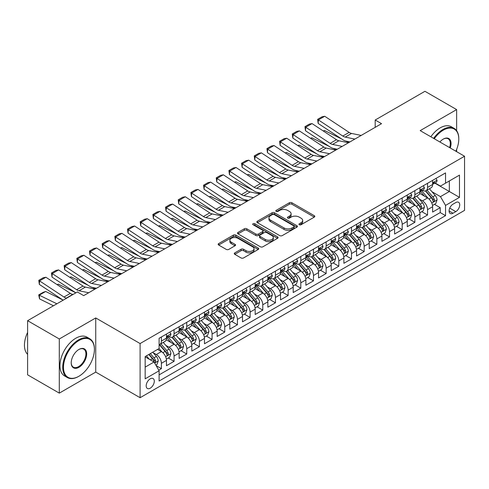 <?xml version="1.0" encoding="UTF-8"?>
<svg xmlns="http://www.w3.org/2000/svg" width="489" height="489" viewBox="0 0 489 489"><rect width="100%" height="100%" fill="white"/><g stroke="black" fill="none" stroke-linecap="round" stroke-linejoin="round"><path stroke-width="0.73" d="M299.317 224.744A1.229 0.709 0 0 0 301.059 224.744L314.28 217.116A1.76 1.015 0 0 0 314.794 216.395A1.76 1.015 0 0 0 314.28 215.68L291.884 202.752A1.76 1.015 0 0 0 289.396 202.752L276.181 210.38A1.229 0.709 0 0 0 275.82 210.881A1.229 0.709 0 0 0 276.181 211.389A1.229 0.709 0 0 0 277.923 211.389L279.635 210.398A5.63 3.252 0 0 1 287.593 210.398L289.457 211.474A5.63 3.252 0 0 1 291.108 213.772A5.63 3.252 0 0 1 289.457 216.071L287.746 217.061A1.229 0.709 0 0 0 287.385 217.562A1.229 0.709 0 0 0 287.746 218.07A1.229 0.709 0 0 0 289.488 218.07L291.199 217.079A5.63 3.252 0 0 1 299.164 217.079L301.028 218.155A5.63 3.252 0 0 1 302.679 220.453A5.63 3.252 0 0 1 301.028 222.752L299.317 223.742A1.229 0.709 0 0 0 298.956 224.243A1.229 0.709 0 0 0 299.317 224.744L299.317 223.742M150.239 388.193A5.734 3.313 120 0 0 153.986 383.138A5.734 3.313 120 0 0 153.106 378.541A5.734 3.313 120 0 0 150.239 378.828A5.734 3.313 120 0 0 146.492 383.877A5.734 3.313 120 0 0 147.372 388.474A5.734 3.313 120 0 0 150.239 388.193M234.787 252.88A1.76 1.015 0 0 0 234.268 253.602A1.76 1.015 0 0 0 234.787 254.317L241.065 257.947A1.76 1.015 0 0 0 243.553 257.947L258.235 249.469A1.76 1.015 0 0 0 258.748 248.754A1.76 1.015 0 0 0 258.235 248.033L235.845 235.105A1.76 1.015 0 0 0 233.357 235.105L218.675 243.583A1.76 1.015 0 0 0 218.161 244.298A1.76 1.015 0 0 0 218.675 245.02L226.26 249.402A1.76 1.015 0 0 0 228.748 249.402L235.032 245.771A1.76 1.015 0 0 0 235.551 245.056A1.76 1.015 0 0 0 235.032 244.335L231.273 242.165A4.707 2.72 0 0 1 229.891 240.24A4.707 2.72 0 0 1 232.795 237.733A4.707 2.72 0 0 1 237.923 238.32L252.666 246.829A4.707 2.72 0 0 1 254.048 248.754A4.707 2.72 0 0 1 251.138 251.26A4.707 2.72 0 0 1 246.01 250.674L243.553 249.256A1.76 1.015 0 0 0 241.065 249.256L234.787 252.88L234.787 254.317M95.74 317.948L59.303 338.981L27.616 320.692L27.616 374.837L59.303 393.132L95.74 372.092L140.098 397.704L140.098 343.553L95.74 317.948L95.74 372.092M456.628 130.673L456.628 109.591L420.192 130.624L464.55 156.235L140.098 343.553M456.628 109.591L424.947 91.296L375.197 120.019L375.197 127.336M27.616 320.692L77.366 291.97L83.698 295.631L381.536 123.674L375.197 120.019M279.757 235.612A1.76 1.015 0 0 0 282.245 235.612L296.921 227.134A1.76 1.015 0 0 0 297.44 226.413A1.76 1.015 0 0 0 296.921 225.698L274.531 212.77A1.76 1.015 0 0 0 272.043 212.77L257.361 221.242A1.76 1.015 0 0 0 256.847 221.963A1.76 1.015 0 0 0 257.361 222.678L279.757 235.612M253.565 225.013A1.229 0.709 0 0 1 254.812 225.184L254.812 223.724L277.581 236.865A1.76 1.015 0 0 1 278.094 237.587A1.76 1.015 0 0 1 277.581 238.302L262.899 246.78A1.76 1.015 0 0 1 260.411 246.78L238.021 233.852L238.021 232.416A1.76 1.015 0 0 0 237.501 233.131A1.76 1.015 0 0 0 238.021 233.852M238.021 232.416L244.304 228.785A1.76 1.015 0 0 1 246.792 228.785L255.869 234.029A1.76 1.015 0 0 0 258.357 234.029L262.526 231.621A1.76 1.015 0 0 0 263.039 230.906A1.76 1.015 0 0 0 262.526 230.185L253.07 224.726A1.229 0.709 0 0 1 252.709 224.225A1.229 0.709 0 0 1 253.473 223.571A1.229 0.709 0 0 1 254.812 223.724M158.76 370.173L161.388 368.657L156.132 365.619M153.136 352.697L156.321 354.531A7.17 4.138 60 0 1 161.388 363.315L166.462 360.387L166.462 365.729L174.066 361.34L168.295 358.009M165.814 345.381L168.998 347.214A7.17 4.138 60 0 1 174.066 355.998L179.133 353.07L179.133 358.413L186.737 354.018L180.973 350.692M178.485 338.058L181.67 339.898A7.17 4.138 60 0 1 186.737 348.681L191.81 345.754L191.81 351.096L199.414 346.701L193.644 343.376M191.162 330.741L194.341 332.581A7.17 4.138 60 0 1 199.414 341.359L204.481 338.437L204.481 343.779L212.085 339.384L206.321 336.059M203.834 323.425L207.018 325.264A7.17 4.138 60 0 1 212.085 334.042L217.159 331.12L217.159 336.456L224.763 332.068L218.993 328.736M216.511 316.108L219.689 317.948A7.17 4.138 60 0 1 224.763 326.725L229.83 323.797L229.83 329.14L237.434 324.751L231.67 321.42M229.182 308.791L232.367 310.631A7.17 4.138 60 0 1 237.434 319.409L242.501 316.481L242.501 321.823L250.105 317.434L244.341 314.103M241.859 301.475L245.038 303.314A7.17 4.138 60 0 1 250.105 312.092L255.179 309.164L255.179 314.506L262.782 310.118L257.018 306.786M254.531 294.158L257.715 295.998A7.17 4.138 60 0 1 262.782 304.775L267.85 301.847L267.85 307.19L275.454 302.801L269.69 299.47M267.202 286.841L270.386 288.675A7.17 4.138 60 0 1 275.454 297.459L280.527 294.531L280.527 299.873L288.131 295.484L282.361 292.153M279.879 279.525L283.058 281.358A7.17 4.138 60 0 1 288.131 290.142L293.198 287.214L293.198 292.556L300.802 288.168L295.038 284.836M292.55 272.208L295.735 274.042A7.17 4.138 60 0 1 300.802 282.825L305.876 279.897L305.876 285.24L313.48 280.851L307.709 277.52M305.228 264.891L308.406 266.725A7.17 4.138 60 0 1 313.48 275.509L318.547 272.581L318.547 277.923L326.151 273.528L320.387 270.203M317.899 257.575L321.084 259.408A7.17 4.138 60 0 1 326.151 268.192L331.218 265.264L331.218 270.606L338.828 266.212L333.058 262.886M330.576 250.252L333.755 252.092A7.17 4.138 60 0 1 338.828 260.875L343.895 257.947L343.895 263.29L351.499 258.895L345.735 255.57M343.247 242.935L346.432 244.775A7.17 4.138 60 0 1 351.499 253.553L356.567 250.631L356.567 255.967L364.171 251.578L358.406 248.253M355.919 235.619L359.103 237.458A7.17 4.138 60 0 1 364.171 246.236L369.244 243.308L369.244 248.65L376.848 244.262L371.078 240.93M368.596 228.302L371.774 230.142A7.17 4.138 60 0 1 376.848 238.919L381.915 235.991L381.915 241.334L389.519 236.945L383.755 233.614M381.267 220.985L384.452 222.825A7.17 4.138 60 0 1 389.519 231.603L394.592 228.675L394.592 234.017L402.196 229.628L396.426 226.297M393.945 213.669L397.123 215.508A7.17 4.138 60 0 1 402.196 224.286L407.264 221.358L407.264 226.7L414.868 222.312L409.104 218.98M406.616 206.352L409.8 208.186A7.17 4.138 60 0 1 414.868 216.969L419.941 214.041L419.941 219.384L427.545 214.995L427.545 209.653A7.17 4.138 -120 0 0 422.472 200.869L419.293 199.035M421.775 211.664L427.545 214.995M166.462 360.387A7.17 4.138 -120 0 0 161.388 351.603L157.586 349.409M179.133 353.07A7.17 4.138 -120 0 0 174.066 344.287L166.229 339.763M191.81 345.754A7.17 4.138 -120 0 0 186.737 336.97L178.901 332.447M204.481 338.437A7.17 4.138 -120 0 0 199.414 329.653L191.572 325.13M217.159 331.12A7.17 4.138 -120 0 0 212.085 322.337L204.249 317.813M229.83 323.797A7.17 4.138 -120 0 0 224.763 315.02L216.92 310.497M242.501 316.481A7.17 4.138 -120 0 0 237.434 307.703L229.598 303.18M255.179 309.164A7.17 4.138 -120 0 0 250.105 300.387L242.269 295.857M267.85 301.847A7.17 4.138 -120 0 0 262.782 293.07L254.946 288.541M280.527 294.531A7.17 4.138 -120 0 0 275.454 285.753L267.617 281.224M293.198 287.214A7.17 4.138 -120 0 0 288.131 278.43L280.295 273.907M305.876 279.897A7.17 4.138 -120 0 0 300.802 271.114L292.966 266.591M318.547 272.581A7.17 4.138 -120 0 0 313.48 263.797L305.637 259.274M331.218 265.264A7.17 4.138 -120 0 0 326.151 256.481L318.315 251.957M343.895 257.947A7.17 4.138 -120 0 0 338.828 249.164L330.986 244.641M356.567 250.631A7.17 4.138 -120 0 0 351.499 241.847L343.663 237.324M369.244 243.308A7.17 4.138 -120 0 0 364.171 234.531L356.334 230.007M381.915 235.991A7.17 4.138 -120 0 0 376.848 227.214L369.012 222.691M394.592 228.675A7.17 4.138 -120 0 0 389.519 219.897L381.683 215.368M407.264 221.358A7.17 4.138 -120 0 0 402.196 212.581L394.354 208.051M419.941 214.041A7.17 4.138 -120 0 0 414.868 205.264L407.031 200.734M455.803 202.556L453.016 204.164A5.556 3.209 120 0 0 449.385 209.06A5.556 3.209 120 0 0 450.241 213.516A5.556 3.209 120 0 0 453.016 213.241L455.803 211.627A5.556 3.209 120 0 0 459.434 206.731A5.556 3.209 120 0 0 458.584 202.281A5.556 3.209 120 0 0 455.803 202.556M140.098 397.704L464.55 210.386L464.55 156.235M145.166 367.117L154.041 361.994L159.108 370.778L159.108 381.023L445.54 215.655L445.54 205.411L440.467 196.627L431.964 191.719M159.108 370.778L145.166 378.828L145.166 356.579L159.108 348.535L159.108 338.29L445.54 172.917L445.54 183.161L459.483 175.117L459.483 197.36L445.54 205.411M168.931 336.64L168.998 336.676A7.17 4.138 60 0 0 172.58 337.031L177.648 334.109A7.17 4.138 -120 0 0 179.133 330.827L179.133 326.725M181.602 329.323L181.67 329.36A7.17 4.138 60 0 0 185.252 329.714L190.325 326.786A7.17 4.138 -120 0 0 191.81 323.51L191.81 319.409M194.28 322.006L194.341 322.043A7.17 4.138 60 0 0 197.929 322.398L202.996 319.47A7.17 4.138 -120 0 0 204.481 316.187L204.481 312.092M206.951 314.69L207.018 314.727A7.17 4.138 60 0 0 210.6 315.081L215.673 312.153A7.17 4.138 -120 0 0 217.159 308.871L217.159 304.775M219.622 307.373L219.689 307.41A7.17 4.138 60 0 0 223.277 307.764L228.345 304.836A7.17 4.138 -120 0 0 229.83 301.554L229.83 297.459M232.299 300.057L232.367 300.093A7.17 4.138 60 0 0 235.949 300.448L241.022 297.52A7.17 4.138 -120 0 0 242.501 294.237L242.501 290.142M244.971 292.734L245.038 292.777A7.17 4.138 60 0 0 248.626 293.131L253.693 290.203A7.17 4.138 -120 0 0 255.179 286.921L255.179 282.825M257.648 285.417L257.715 285.46A7.17 4.138 60 0 0 261.297 285.814L266.364 282.887A7.17 4.138 -120 0 0 267.85 279.604L267.85 275.509M270.319 278.1L270.386 278.143A7.17 4.138 60 0 0 273.968 278.498L279.042 275.57A7.17 4.138 -120 0 0 280.527 272.287L280.527 268.192M282.997 270.784L283.058 270.827A7.17 4.138 60 0 0 286.646 271.181L291.713 268.253A7.17 4.138 -120 0 0 293.198 264.971L293.198 260.869M295.668 263.467L295.735 263.504A7.17 4.138 60 0 0 299.317 263.864L304.39 260.937A7.17 4.138 -120 0 0 305.876 257.654L305.876 253.553M308.339 256.15L308.406 256.187A7.17 4.138 60 0 0 311.994 256.542L317.061 253.62A7.17 4.138 -120 0 0 318.547 250.337L318.547 246.236M321.016 248.834L321.084 248.87A7.17 4.138 60 0 0 324.665 249.225L329.739 246.303A7.17 4.138 -120 0 0 331.218 243.021L331.218 238.919M333.687 241.517L333.755 241.554A7.17 4.138 60 0 0 337.343 241.908L342.41 238.98A7.17 4.138 -120 0 0 343.895 235.698L343.895 231.603M346.365 234.2L346.432 234.237A7.17 4.138 60 0 0 350.014 234.592L355.081 231.664A7.17 4.138 -120 0 0 356.567 228.381L356.567 224.286M359.036 226.884L359.103 226.92A7.17 4.138 60 0 0 362.685 227.275L367.759 224.347A7.17 4.138 -120 0 0 369.244 221.065L369.244 216.969M371.713 219.567L371.774 219.604A7.17 4.138 60 0 0 375.363 219.958L380.43 217.03A7.17 4.138 -120 0 0 381.915 213.748L381.915 209.653M384.385 212.25L384.452 212.287A7.17 4.138 60 0 0 388.034 212.642L393.107 209.714A7.17 4.138 -120 0 0 394.592 206.431L394.592 202.336M397.056 204.928L397.123 204.97A7.17 4.138 60 0 0 400.711 205.325L405.778 202.397A7.17 4.138 -120 0 0 407.264 199.115L407.264 195.019M409.733 197.611L409.8 197.654A7.17 4.138 60 0 0 413.382 198.008L418.456 195.08A7.17 4.138 -120 0 0 419.941 191.798L419.941 187.703M159.108 374.874L440.216 212.581L440.216 207.678L432.612 212.067L432.612 206.725A7.17 4.138 -120 0 0 427.545 197.947L419.703 193.418M422.404 190.294L422.472 190.337A7.17 4.138 -120 0 0 426.06 190.692A7.17 4.138 -120 0 0 427.545 187.409L427.545 183.308M426.06 190.692L431.127 187.764A7.17 4.138 -120 0 0 432.612 184.481L432.612 180.38M161.388 336.97L161.388 341.071A7.17 4.138 60 0 1 159.909 344.348A7.17 4.138 60 0 1 159.108 344.641M159.909 344.348L164.976 341.426A7.17 4.138 -120 0 0 166.462 338.144L166.462 334.042M174.066 329.653L174.066 333.749A7.17 4.138 60 0 1 172.58 337.031M186.737 322.337L186.737 326.432A7.17 4.138 60 0 1 185.252 329.714M199.414 315.02L199.414 319.115A7.17 4.138 60 0 1 197.929 322.398M212.085 307.703L212.085 311.799A7.17 4.138 60 0 1 210.6 315.081M224.763 300.387L224.763 304.482A7.17 4.138 60 0 1 223.277 307.764M237.434 293.07L237.434 297.165A7.17 4.138 60 0 1 235.949 300.448M250.105 285.753L250.105 289.849A7.17 4.138 60 0 1 248.626 293.131M262.782 278.43L262.782 282.532A7.17 4.138 60 0 1 261.297 285.814M275.454 271.114L275.454 275.215A7.17 4.138 60 0 1 273.968 278.498M288.131 263.797L288.131 267.899A7.17 4.138 60 0 1 286.646 271.181M300.802 256.481L300.802 260.582A7.17 4.138 60 0 1 299.317 263.864M313.48 249.164L313.48 253.259A7.17 4.138 60 0 1 311.994 256.542M326.151 241.847L326.151 245.943A7.17 4.138 60 0 1 324.665 249.225M338.828 234.531L338.828 238.626A7.17 4.138 60 0 1 337.343 241.908M351.499 227.214L351.499 231.309A7.17 4.138 60 0 1 350.014 234.592M364.171 219.897L364.171 223.993A7.17 4.138 60 0 1 362.685 227.275M376.848 212.581L376.848 216.676A7.17 4.138 60 0 1 375.363 219.958M389.519 205.264L389.519 209.359A7.17 4.138 60 0 1 388.034 212.642M402.196 197.941L402.196 202.043A7.17 4.138 60 0 1 400.711 205.325M414.868 190.624L414.868 194.726A7.17 4.138 60 0 1 413.382 198.008M414.868 216.969L414.868 222.312M402.196 224.286L402.196 229.628M389.519 231.603L389.519 236.945M376.848 238.919L376.848 244.262M364.171 246.236L364.171 251.578M351.499 253.553L351.499 258.895M338.828 260.875L338.828 266.212M326.151 268.192L326.151 273.528M313.48 275.509L313.48 280.851M300.802 282.825L300.802 288.168M288.131 290.142L288.131 295.484M275.454 297.459L275.454 302.801M262.782 304.775L262.782 310.118M250.105 312.092L250.105 317.434M237.434 319.409L237.434 324.751M224.763 326.725L224.763 332.068M212.085 334.042L212.085 339.384M199.414 341.359L199.414 346.701M186.737 348.681L186.737 354.018M174.066 355.998L174.066 361.34M161.388 363.315L161.388 368.657M154.041 361.994L145.166 356.872M440.467 196.627L449.342 191.505L449.342 180.967L459.483 175.117M434.825 183.124L459.483 197.36M435.082 182.978L440.467 186.089L445.54 183.161M456.628 151.663L456.628 149.414M59.303 338.981L59.303 393.132M434.452 204.347L440.216 207.678M440.216 212.581L445.54 215.655M299.812 224.922L301.028 224.219A5.63 3.252 0 0 0 302.679 221.92L302.679 220.453M291.108 213.772L291.108 215.239A5.63 3.252 0 0 1 289.457 217.538L288.241 218.241M314.256 217.128L291.884 204.213A1.76 1.015 0 0 0 289.396 204.213L276.67 211.56M296.921 225.698L296.921 227.134L274.531 214.231A1.76 1.015 0 0 0 272.043 214.231L257.385 222.697M293.816 226.92A1.229 0.709 0 0 0 294.176 226.413A1.229 0.709 0 0 0 293.816 225.912L274.158 214.567A1.229 0.709 0 0 0 272.416 214.567L270.613 215.606A5.63 3.252 0 0 0 268.962 217.905A5.63 3.252 0 0 0 270.613 220.203L284.048 227.96A5.63 3.252 0 0 0 292.012 227.96L293.816 226.92L293.816 228.381A1.229 0.709 0 0 0 294.176 227.88L294.176 226.413M268.962 217.905L268.962 219.365A5.63 3.252 0 0 0 270.613 221.67L270.613 220.203M293.816 228.381L292.012 229.427A5.63 3.252 0 0 1 284.048 229.427L270.613 221.67M238.045 233.864L244.304 230.252L244.304 228.785M263.039 230.906L263.039 232.367A1.76 1.015 0 0 1 262.526 233.088L258.357 235.49A1.76 1.015 0 0 1 255.869 235.49L246.792 230.252A1.76 1.015 0 0 0 244.304 230.252M254.812 225.184L277.556 238.314M265.295 239.469A4.707 2.72 0 0 0 270.423 240.056A4.707 2.72 0 0 0 273.327 237.55A4.707 2.72 0 0 0 271.951 235.625L266.756 232.63A1.76 1.015 0 0 0 264.268 232.63L260.099 235.038A1.76 1.015 0 0 0 259.586 235.753A1.76 1.015 0 0 0 260.099 236.474L265.295 239.469L265.295 240.93A4.707 2.72 0 0 0 270.423 241.523A4.707 2.72 0 0 0 273.327 239.011L273.327 237.55M259.586 235.753L259.586 237.214A1.76 1.015 0 0 0 260.099 237.935L260.099 236.474M265.295 240.93L260.099 237.935M254.048 248.754L254.048 250.215A4.707 2.72 0 0 1 251.138 252.727A4.707 2.72 0 0 1 246.01 252.141L243.553 250.716A1.76 1.015 0 0 0 241.065 250.716L234.806 254.335M229.891 240.24L229.891 241.707A4.707 2.72 0 0 0 231.273 243.626L231.273 242.165M235.007 245.784L231.273 243.626M258.235 248.033L258.235 249.469L235.845 236.572A1.76 1.015 0 0 0 233.357 236.572L218.699 245.032M432.508 205.472L435.778 203.577L437.05 199.922A4.749 2.745 -120 0 0 435.198 195.459L429.409 188.754M323.205 130.942L324.5 130.496L341.707 138.992M345.98 141.101L348.871 142.531M428.248 198.406L421.628 190.747M424.483 196.175L420.638 191.731A11.381 6.571 -120 0 0 420.289 191.333M425.412 190.948L431.267 197.727A4.749 2.745 60 0 1 432.961 201.003L433.309 201.566L433.951 201.474L434.483 200.123A4.749 2.745 -120 0 0 432.789 196.853L427.001 190.148M425.754 190.838L432.05 198.124A2.421 1.4 60 0 1 432.661 199.072L434.483 200.123M324.5 130.496L323.449 131.107M354.849 139.084L345.203 137.103A8.961 5.171 60 0 1 342.801 136.052L318.394 119.915L318.162 123.436L342.575 139.567A13.441 7.763 -120 0 0 346.175 141.144L349.935 141.92M435.968 178.442L437.05 180.307A4.749 2.745 60 0 1 436.066 182.409L433.657 183.803A4.749 2.745 -120 0 0 434.483 182.709L434.385 182.287M361.188 135.422L351.542 133.442A8.961 5.171 60 0 1 349.14 132.391L324.727 116.26L318.394 119.915L317.63 119.34L322.068 116.779L324.727 116.26M432.771 184.023L432.789 184.023A4.749 2.745 -120 0 0 433.657 183.803M433.871 182.354L434.483 182.709C434.183 181.994 433.676 182.287 432.961 183.583A4.749 2.745 60 0 1 432.612 184.261M318.162 123.436L317.63 119.34M455.858 151.217A21.864 12.622 120 0 0 458.786 139.078A21.864 12.622 120 0 0 443.321 130.147A21.864 12.622 120 0 0 434.269 138.754M433.621 138.375A22.402 12.934 -60 0 1 442.942 129.493A22.402 12.934 -60 0 1 454.14 128.381A22.402 12.934 -60 0 1 458.786 138.638A22.402 12.934 -60 0 1 458.78 138.858M439.88 141.993A10.935 6.314 -60 0 1 443.321 139.078L443.321 139.078A10.935 6.314 -60 0 1 450.247 147.978M430.827 136.767A22.402 12.934 -60 0 1 440.155 127.88A22.402 12.934 -60 0 1 451.353 126.773L454.14 128.381M449.58 147.592A10.397 6.002 120 0 0 448.138 138.784A10.397 6.002 120 0 0 443.126 139.194M78.57 376.444L78.949 376.23A21.864 12.622 120 0 0 94.408 349.446A21.864 12.622 120 0 0 78.949 340.521A21.864 12.622 120 0 0 63.484 367.3A21.864 12.622 120 0 0 78.949 376.23L78.57 376.451A22.402 12.934 -60 0 1 78.57 376.451A22.402 12.934 -60 0 1 67.366 377.557A22.402 12.934 -60 0 1 63.931 359.604A22.402 12.934 -60 0 1 78.57 339.861A22.402 12.934 -60 0 1 89.768 338.749A22.402 12.934 -60 0 1 94.408 349.005A22.402 12.934 -60 0 1 94.408 349.232M78.949 367.3A10.935 6.314 -60 0 1 71.217 362.838A10.935 6.314 -60 0 1 78.949 349.446L78.949 349.446A10.935 6.314 -60 0 1 86.681 353.908A10.935 6.314 -60 0 1 78.949 367.3M71.217 362.612A10.397 6.002 120 0 0 73.368 367.16A10.397 6.002 120 0 0 78.57 366.64A10.397 6.002 120 0 0 85.361 357.483A10.397 6.002 120 0 0 83.766 349.152A10.397 6.002 120 0 0 78.753 349.562M67.366 377.557L64.579 375.949A22.402 12.934 -60 0 1 61.143 357.997A22.402 12.934 -60 0 1 75.777 338.254A22.402 12.934 -60 0 1 86.981 337.141L89.768 338.749M27.616 354.348A22.402 12.934 -60 0 1 27.616 332.398M419.831 212.788L423.107 210.893L424.373 207.238A4.749 2.745 -120 0 0 422.527 202.776L416.732 196.071M310.527 138.259L311.823 137.812L329.03 146.309M333.302 148.418L336.2 149.848M415.571 205.722L408.957 198.063M411.805 203.491L407.967 199.047A11.381 6.571 -120 0 0 407.612 198.65M412.74 198.265L418.596 205.044A4.749 2.745 60 0 1 420.289 208.32L420.632 208.882L421.274 208.791L421.811 207.44A4.749 2.745 -120 0 0 420.118 204.17L414.324 197.464M413.083 198.155L419.379 205.441A2.421 1.4 60 0 1 419.984 206.389L421.811 207.44M311.823 137.812L310.772 138.424M407.16 220.105L410.43 218.21L411.701 214.555A4.749 2.745 -120 0 0 409.849 210.093L404.061 203.387M297.856 145.575L299.152 145.129L316.359 153.625M320.631 155.734L323.522 157.165M402.899 213.045L396.279 205.38M399.134 210.814L395.289 206.364A11.381 6.571 -120 0 0 394.941 205.967M400.063 205.582L405.919 212.36A4.749 2.745 60 0 1 407.612 215.637L407.96 216.199L408.602 216.107L409.134 214.757A4.749 2.745 -120 0 0 407.441 211.486L401.652 204.781M400.405 205.472L406.701 212.758A2.421 1.4 60 0 1 407.313 213.705L409.134 214.757M299.152 145.129L298.101 145.74M394.482 227.422L397.759 225.533L399.024 221.872A4.749 2.745 -120 0 0 397.178 217.409L391.383 210.71M285.179 152.898L286.481 152.446L303.687 160.942M307.954 163.057L310.851 164.481M390.222 220.362L383.608 212.697M386.457 218.131L382.618 213.681A11.381 6.571 -120 0 0 382.264 213.283M387.392 212.898L393.248 219.677A4.749 2.745 60 0 1 394.941 222.953L395.283 223.516L395.925 223.424L396.463 222.073A4.749 2.745 -120 0 0 394.77 218.803L388.975 212.098M387.734 212.788L394.03 220.074A2.421 1.4 60 0 1 394.635 221.022L396.463 222.073M286.481 152.446L285.423 153.057M381.811 234.738L385.087 232.85L386.353 229.188A4.749 2.745 -120 0 0 384.501 224.726L378.712 218.027M272.507 160.215L273.803 159.762L291.01 168.265M295.283 170.374L298.18 171.804M377.551 227.678L370.931 220.013M373.785 225.447L369.941 220.997A11.381 6.571 -120 0 0 369.592 220.6M374.715 220.215L380.57 227A4.749 2.745 60 0 1 382.27 230.27L382.612 230.832L383.254 230.741L383.786 229.39A4.749 2.745 -120 0 0 382.092 226.12L376.304 219.414M375.063 220.105L381.353 227.391A2.421 1.4 60 0 1 381.964 228.339L383.786 229.39M273.803 159.762L272.752 160.374M342.178 146.4L332.532 144.42A8.961 5.171 60 0 1 330.13 143.369L305.717 127.232L305.491 130.752L329.904 146.883A13.441 7.763 -120 0 0 333.504 148.467L337.263 149.237M423.297 185.759L424.373 187.629A4.749 2.745 60 0 1 423.388 189.726L420.98 191.12A4.749 2.745 -120 0 0 421.811 190.025L421.707 189.604M348.516 142.739L338.871 140.765A8.961 5.171 60 0 1 336.469 139.707L312.055 123.576L305.717 127.232L304.959 126.657L309.39 124.096L312.055 123.576M420.094 191.34L420.118 191.34A4.749 2.745 -120 0 0 420.98 191.12M421.194 189.671L421.811 190.025C421.512 189.31 421.005 189.604 420.289 190.899A4.749 2.745 60 0 1 419.941 191.578M305.491 130.752L304.959 126.657M329.5 153.717L319.855 151.737A8.961 5.171 60 0 1 317.459 150.685L293.045 134.554L292.813 138.069L317.227 154.2A13.441 7.763 -120 0 0 320.827 155.783L324.592 156.553M410.626 193.076L411.701 194.946A4.749 2.745 60 0 1 410.717 197.043L408.309 198.436A4.749 2.745 -120 0 0 409.134 197.342L409.036 196.92M335.839 150.056L326.194 148.081A8.961 5.171 60 0 1 323.791 147.024L299.378 130.893L293.045 134.554L292.281 133.974L296.719 131.413L299.378 130.893M407.423 198.656L407.441 198.656A4.749 2.745 -120 0 0 408.309 198.436M408.523 196.988L409.134 197.342C408.835 196.627 408.327 196.92 407.612 198.222A4.749 2.745 60 0 1 407.264 198.895M292.813 138.069L292.281 133.974M316.829 161.034L307.184 159.053A8.961 5.171 60 0 1 304.781 158.002L280.368 141.871L280.142 145.386L304.555 161.517A13.441 7.763 -120 0 0 308.156 163.1L311.915 163.87M397.948 200.398L399.024 202.263A4.749 2.745 60 0 1 398.04 204.365L395.632 205.753A4.749 2.745 -120 0 0 396.463 204.659L396.359 204.237M323.168 157.372L313.522 155.398A8.961 5.171 60 0 1 311.12 154.341L286.707 138.21L280.368 141.871L279.61 141.29L284.042 138.729L286.707 138.21M394.751 205.973L394.77 205.973A4.749 2.745 -120 0 0 395.632 205.753M395.846 204.304L396.463 204.659C396.163 203.944 395.656 204.237 394.941 205.539A4.749 2.745 60 0 1 394.592 206.211M280.142 145.386L279.61 141.29M304.152 168.35L294.512 166.37A8.961 5.171 60 0 1 292.11 165.319L267.697 149.188L267.465 152.702L291.878 168.839A13.441 7.763 -120 0 0 295.484 170.416L299.244 171.187M385.277 207.715L386.353 209.579A4.749 2.745 60 0 1 385.369 211.682L382.96 213.07A4.749 2.745 -120 0 0 383.786 211.975L383.688 211.554M310.491 164.689L300.845 162.715A8.961 5.171 60 0 1 298.443 161.663L274.036 145.526L267.697 149.188L266.933 148.607L271.371 146.046L274.036 145.526M382.074 213.29L382.092 213.29A4.749 2.745 -120 0 0 382.96 213.07M383.174 211.621L383.786 211.975C383.486 211.26 382.985 211.554 382.27 212.856A4.749 2.745 60 0 1 381.915 213.528M267.465 152.702L266.933 148.607M369.134 242.055L372.41 240.166L373.675 236.505A4.749 2.745 -120 0 0 371.829 232.049L366.035 225.343M259.836 167.531L261.132 167.079L278.339 175.582M282.611 177.69L285.503 179.121M364.88 234.995L358.26 227.33M361.108 232.764L357.27 228.314A11.381 6.571 -120 0 0 356.915 227.917M362.043 227.532L367.899 234.317A4.749 2.745 60 0 1 369.592 237.587L369.941 238.149L370.583 238.057L371.114 236.707A4.749 2.745 -120 0 0 369.421 233.436L363.627 226.731M362.386 227.422L368.682 234.708A2.421 1.4 60 0 1 369.293 235.655L371.114 236.707M261.132 167.079L260.075 167.69M291.481 175.667L281.835 173.687A8.961 5.171 60 0 1 279.433 172.635L255.02 156.504L254.793 160.019L279.207 176.156A13.441 7.763 -120 0 0 282.807 177.733L286.566 178.503M372.6 215.032L373.675 216.896A4.749 2.745 60 0 1 372.697 218.999L370.289 220.386A4.749 2.745 -120 0 0 371.114 219.292L371.017 218.87M297.819 172.012L288.174 170.031A8.961 5.171 60 0 1 285.772 168.98L261.358 152.843L255.02 156.504L254.262 155.924L258.699 153.363L261.358 152.843M369.403 220.612L369.421 220.612A4.749 2.745 -120 0 0 370.289 220.386M370.503 218.938L371.114 219.292C370.815 218.577 370.307 218.87 369.592 220.172A4.749 2.745 60 0 1 369.244 220.845M254.793 160.019L254.262 155.924M356.463 249.372L359.739 247.483L361.004 243.822A4.749 2.745 -120 0 0 359.152 239.365L353.364 232.66M247.159 174.848L248.455 174.402L265.661 182.898M269.934 185.007L272.831 186.437M352.202 242.312L345.582 234.647M348.437 240.081L344.598 235.631A11.381 6.571 -120 0 0 344.244 235.233M349.366 234.848L355.228 241.633A4.749 2.745 60 0 1 356.921 244.903L357.263 245.466L357.905 245.374L358.437 244.023A4.749 2.745 -120 0 0 356.744 240.753L350.955 234.048M349.714 234.738L356.004 242.024A2.421 1.4 60 0 1 356.615 242.972L358.437 244.023M248.455 174.402L247.403 175.007M278.809 182.984L269.164 181.003A8.961 5.171 60 0 1 266.762 179.952L242.348 163.821L242.122 167.336L266.529 183.473A13.441 7.763 -120 0 0 270.136 185.05L273.895 185.82M359.928 222.348L361.004 224.213A4.749 2.745 60 0 1 360.02 226.315L357.612 227.703A4.749 2.745 -120 0 0 358.437 226.609L358.339 226.187M285.142 179.329L275.496 177.348A8.961 5.171 60 0 1 273.1 176.297L248.687 160.16L242.348 163.821L241.584 163.24L246.022 160.679L248.687 160.16M356.726 227.929L356.744 227.929A4.749 2.745 -120 0 0 357.612 227.703M357.826 226.254L358.437 226.609C358.144 225.894 357.636 226.187 356.921 227.489A4.749 2.745 60 0 1 356.567 228.161M242.122 167.336L241.584 163.24M343.785 256.688L347.062 254.8L348.333 251.138A4.749 2.745 -120 0 0 346.481 246.682L340.692 239.977M234.488 182.165L235.784 181.719L252.99 190.215M257.263 192.324L260.154 193.754M339.531 249.628L332.911 241.963M335.766 247.397L331.921 242.947A11.381 6.571 -120 0 0 331.566 242.556M336.695 242.165L342.551 248.95A4.749 2.745 60 0 1 344.244 252.22L344.592 252.782L345.234 252.691L345.766 251.34A4.749 2.745 -120 0 0 344.073 248.07L338.284 241.364M337.037 242.055L343.333 249.341A2.421 1.4 60 0 1 343.944 250.289L345.766 251.34M235.784 181.719L234.732 182.324M266.132 190.3L256.487 188.326A8.961 5.171 60 0 1 254.084 187.269L229.671 171.138L229.445 174.652L253.858 190.789A13.441 7.763 -120 0 0 257.458 192.366L261.218 193.137M347.251 229.665L348.333 231.529A4.749 2.745 60 0 1 347.349 233.632L344.941 235.02A4.749 2.745 -120 0 0 345.766 233.925L345.668 233.504M272.471 186.645L262.825 184.665A8.961 5.171 60 0 1 260.423 183.613L236.01 167.476L229.671 171.138L228.913 170.557L233.351 167.996L236.01 167.476M344.054 235.246L344.073 235.246A4.749 2.745 -120 0 0 344.941 235.02M345.155 233.571L345.766 233.925C345.466 233.21 344.959 233.504 344.244 234.806A4.749 2.745 60 0 1 343.895 235.484M229.445 174.652L228.913 170.557M331.114 264.005L334.39 262.116L335.656 258.455A4.749 2.745 -120 0 0 333.804 253.999L328.015 247.293M221.81 189.481L223.106 189.035L240.313 197.532M244.586 199.64L247.483 201.071M326.854 256.945L320.24 249.28M323.088 254.714L319.25 250.264A11.381 6.571 -120 0 0 318.895 249.873M324.024 249.482L329.879 256.267A4.749 2.745 60 0 1 331.573 259.537L331.915 260.099L332.557 260.014L333.095 258.663A4.749 2.745 -120 0 0 331.401 255.386L325.607 248.681M324.366 249.372L330.656 256.658A2.421 1.4 60 0 1 331.267 257.605L333.095 258.663M223.106 189.035L222.055 189.64M253.461 197.617L243.815 195.643A8.961 5.171 60 0 1 241.413 194.585L217 178.454L216.774 181.969L241.187 198.106A13.441 7.763 -120 0 0 244.787 199.683L248.546 200.453M334.58 236.982L335.656 238.846A4.749 2.745 60 0 1 334.672 240.949L332.263 242.336A4.749 2.745 -120 0 0 333.095 241.242L332.991 240.826M259.793 193.962L250.154 191.981A8.961 5.171 60 0 1 247.752 190.93L223.339 174.793L217 178.454L216.236 177.874L220.673 175.313L223.339 174.793M331.377 242.562L331.401 242.562A4.749 2.745 -120 0 0 332.263 242.336M332.477 240.894L333.095 241.242C332.795 240.527 332.288 240.82 331.573 242.122A4.749 2.745 60 0 1 331.218 242.801M216.774 181.969L216.236 177.874M318.443 271.322L321.713 269.433L322.984 265.772A4.749 2.745 -120 0 0 321.132 261.315L315.344 254.61M209.139 196.798L210.435 196.352L227.642 204.848M231.914 206.957L234.806 208.387M314.183 264.262L307.563 256.603M310.417 262.031L306.572 257.587A11.381 6.571 -120 0 0 306.224 257.19M311.346 256.804L317.202 263.583A4.749 2.745 60 0 1 318.895 266.853L319.244 267.416L319.885 267.33L320.417 265.979A4.749 2.745 -120 0 0 318.724 262.703L312.936 256.004M311.689 256.688L317.984 263.981A2.421 1.4 60 0 1 318.596 264.922L320.417 265.979M210.435 196.352L209.384 196.957M240.784 204.934L231.138 202.959A8.961 5.171 60 0 1 228.742 201.908L204.329 185.771L204.096 189.292L228.51 205.423A13.441 7.763 -120 0 0 232.11 207L235.875 207.77M321.903 244.298L322.984 246.163A4.749 2.745 60 0 1 322 248.265L319.592 249.659A4.749 2.745 -120 0 0 320.417 248.565L320.319 248.143M247.122 201.279L237.477 199.298A8.961 5.171 60 0 1 235.075 198.247L210.661 182.116L204.329 185.771L203.565 185.19L208.002 182.629L210.661 182.116M318.706 249.879L318.724 249.879A4.749 2.745 -120 0 0 319.592 249.659M319.806 248.21L320.417 248.565C320.118 247.844 319.61 248.137 318.895 249.439A4.749 2.745 60 0 1 318.547 250.117M204.096 189.292L203.565 185.19M305.766 278.644L309.042 276.75L310.307 273.094A4.749 2.745 -120 0 0 308.461 268.632L302.667 261.927M196.462 204.115L197.764 203.668L214.971 212.165M219.237 214.274L222.134 215.704M301.505 271.578L294.891 263.919M297.74 269.347L293.901 264.904A11.381 6.571 -120 0 0 293.547 264.506M298.675 264.121L304.531 270.9A4.749 2.745 60 0 1 306.224 274.17L306.566 274.732L307.208 274.647L307.746 273.296A4.749 2.745 -120 0 0 306.053 270.02L300.258 263.32M299.017 264.011L305.313 271.297A2.421 1.4 60 0 1 305.918 272.239L307.746 273.296M197.764 203.668L196.706 204.274M228.112 212.25L218.467 210.276A8.961 5.171 60 0 1 216.065 209.225L191.651 193.088L191.425 196.609L215.838 212.739A13.441 7.763 -120 0 0 219.439 214.316L223.198 215.093M309.231 251.615L310.307 253.479A4.749 2.745 60 0 1 309.323 255.582L306.915 256.976A4.749 2.745 -120 0 0 307.746 255.881L307.642 255.46M234.451 208.595L224.806 206.615A8.961 5.171 60 0 1 222.403 205.563L197.99 189.432L191.651 193.088L190.893 192.507L195.325 189.946L197.99 189.432M306.035 257.196L306.053 257.196A4.749 2.745 -120 0 0 306.915 256.976M307.129 255.527L307.746 255.881C307.447 255.166 306.939 255.454 306.224 256.756A4.749 2.745 60 0 1 305.876 257.434M191.425 196.609L190.893 192.507M293.094 285.961L296.371 284.066L297.636 280.411A4.749 2.745 -120 0 0 295.784 275.949L289.995 269.243M183.791 211.431L185.087 210.985L202.293 219.482M206.566 221.59L209.463 223.021M288.834 278.895L282.214 271.236M285.069 276.664L281.224 272.22A11.381 6.571 -120 0 0 280.875 271.823M285.998 271.438L291.854 278.217A4.749 2.745 60 0 1 293.547 281.487L293.895 282.055L294.537 281.964L295.069 280.613A4.749 2.745 -120 0 0 293.376 277.342L287.587 270.637M286.346 271.328L292.636 278.614A2.421 1.4 60 0 1 293.247 279.561L295.069 280.613M185.087 210.985L184.035 211.59M215.435 219.573L205.796 217.593A8.961 5.171 60 0 1 203.393 216.541L178.98 200.404L178.748 203.925L203.161 220.056A13.441 7.763 -120 0 0 206.768 221.633L210.527 222.409M296.56 258.932L297.636 260.796A4.749 2.745 60 0 1 296.652 262.899L294.244 264.292A4.749 2.745 -120 0 0 295.069 263.198L294.971 262.776M221.774 215.912L212.128 213.931A8.961 5.171 60 0 1 209.726 212.88L185.313 196.749L178.98 200.404L178.216 199.824L182.654 197.263L185.313 196.749M293.357 264.512L293.376 264.512A4.749 2.745 -120 0 0 294.244 264.292M294.457 262.844L295.069 263.198C294.769 262.483 294.262 262.776 293.547 264.072A4.749 2.745 60 0 1 293.198 264.751M178.748 203.925L178.216 199.824M280.417 293.278L283.693 291.383L284.959 287.728A4.749 2.745 -120 0 0 283.113 283.265L277.318 276.56M171.119 218.748L172.415 218.302L189.622 226.798M193.895 228.907L196.786 230.337M276.163 286.212L269.543 278.553M272.391 283.981L268.553 279.537A11.381 6.571 -120 0 0 268.198 279.14M273.327 278.754L279.182 285.533A4.749 2.745 60 0 1 280.875 288.81L281.224 289.372L281.866 289.28L282.397 287.929A4.749 2.745 -120 0 0 280.704 284.659L274.91 277.954M273.669 278.644L279.965 285.931A2.421 1.4 60 0 1 280.57 286.878L282.397 287.929M172.415 218.302L171.358 218.913M202.764 226.89L193.118 224.909A8.961 5.171 60 0 1 190.716 223.858L166.303 207.721L166.077 211.242L190.49 227.373A13.441 7.763 -120 0 0 194.09 228.95L197.849 229.726M283.883 266.248L284.959 268.119A4.749 2.745 60 0 1 283.981 270.215L281.572 271.609A4.749 2.745 -120 0 0 282.397 270.515L282.294 270.093M209.103 223.228L199.457 221.248A8.961 5.171 60 0 1 197.055 220.197L172.641 204.066L166.303 207.721L165.545 207.147L169.976 204.585L172.641 204.066M280.686 271.829L280.704 271.829A4.749 2.745 -120 0 0 281.572 271.609M281.786 270.16L282.397 270.515C282.098 269.8 281.591 270.093 280.875 271.389A4.749 2.745 60 0 1 280.527 272.067M166.077 211.242L165.545 207.147M267.746 300.594L271.022 298.7L272.287 295.044A4.749 2.745 -120 0 0 270.435 290.582L264.647 283.877M158.442 226.065L159.738 225.618L176.945 234.115M181.217 236.224L184.115 237.654M263.485 293.528L256.866 285.869M259.72 291.297L255.881 286.854A11.381 6.571 -120 0 0 255.527 286.456M260.649 286.071L266.511 292.85A4.749 2.745 60 0 1 268.204 296.126L268.547 296.689L269.188 296.597L269.72 295.246A4.749 2.745 -120 0 0 268.027 291.976L262.238 285.27M260.998 285.961L267.287 293.247A2.421 1.4 60 0 1 267.899 294.195L269.72 295.246M159.738 225.618L158.687 226.23M190.093 234.207L180.447 232.226A8.961 5.171 60 0 1 178.045 231.175L153.632 215.038L153.399 218.559L177.813 234.689A13.441 7.763 -120 0 0 181.419 236.273L185.178 237.043M271.212 273.565L272.287 275.435A4.749 2.745 60 0 1 271.303 277.532L268.895 278.926A4.749 2.745 -120 0 0 269.72 277.831L269.622 277.41M196.425 230.545L186.78 228.571A8.961 5.171 60 0 1 184.384 227.513L159.97 211.382L153.632 215.038L152.868 214.463L157.305 211.902L159.97 211.382M268.009 279.146L268.027 279.146A4.749 2.745 -120 0 0 268.895 278.926M269.109 277.477L269.72 277.831C269.427 277.116 268.919 277.41 268.204 278.712A4.749 2.745 60 0 1 267.85 279.384M153.399 218.559L152.868 214.463M255.069 307.911L258.345 306.022L259.61 302.361A4.749 2.745 -120 0 0 257.764 297.899L251.976 291.193M145.771 233.381L147.067 232.935L164.273 241.432M168.546 243.546L171.437 244.971M250.814 300.851L244.194 293.186M247.049 298.62L243.204 294.17A11.381 6.571 -120 0 0 242.85 293.773M247.978 293.388L253.834 300.167A4.749 2.745 60 0 1 255.527 303.443L255.875 304.005L256.517 303.913L257.049 302.563A4.749 2.745 -120 0 0 255.356 299.292L249.567 292.587M248.32 293.278L254.616 300.564A2.421 1.4 60 0 1 255.227 301.511L257.049 302.563M147.067 232.935L146.009 233.546M177.415 241.523L167.77 239.543A8.961 5.171 60 0 1 165.368 238.491L140.954 222.361L140.728 225.875L165.141 242.006A13.441 7.763 -120 0 0 168.742 243.589L172.501 244.359M258.534 280.882L259.61 282.752A4.749 2.745 60 0 1 258.632 284.849L256.224 286.242A4.749 2.745 -120 0 0 257.049 285.148L256.951 284.726M183.754 237.862L174.108 235.887A8.961 5.171 60 0 1 171.706 234.83L147.293 218.699L140.954 222.361L140.196 221.78L144.634 219.219L147.293 218.699M255.337 286.462L255.356 286.462A4.749 2.745 -120 0 0 256.224 286.242M256.438 284.794L257.049 285.148C256.749 284.433 256.242 284.726 255.527 286.028A4.749 2.745 60 0 1 255.179 286.701M140.728 225.875L140.196 221.78M242.397 315.228L245.674 313.339L246.939 309.678A4.749 2.745 -120 0 0 245.087 305.215L239.298 298.516M133.094 240.704L134.389 240.252L151.596 248.748M155.869 250.863L158.766 252.287M238.137 308.168L231.523 300.503M234.372 305.937L230.533 301.487A11.381 6.571 -120 0 0 230.178 301.09M235.301 300.704L241.163 307.489A4.749 2.745 60 0 1 242.856 310.759L243.198 311.322L243.84 311.23L244.378 309.879A4.749 2.745 -120 0 0 242.685 306.609L236.89 299.904M235.649 300.594L241.939 307.881A2.421 1.4 60 0 1 242.55 308.828L244.378 309.879M134.389 240.252L133.338 240.863M164.744 248.84L155.099 246.859A8.961 5.171 60 0 1 152.696 245.808L128.283 229.677L128.057 233.192L152.47 249.323A13.441 7.763 -120 0 0 156.07 250.906L159.83 251.676M245.863 288.204L246.939 290.069A4.749 2.745 60 0 1 245.955 292.171L243.546 293.559A4.749 2.745 -120 0 0 244.378 292.465L244.274 292.043M171.077 245.178L161.437 243.204A8.961 5.171 60 0 1 159.035 242.153L134.622 226.016L128.283 229.677L127.519 229.096L131.957 226.535L134.622 226.016M242.66 293.779L242.685 293.779A4.749 2.745 -120 0 0 243.546 293.559M243.76 292.11L244.378 292.465C244.078 291.75 243.571 292.043 242.856 293.345A4.749 2.745 60 0 1 242.501 294.017M128.057 233.192L127.519 229.096M229.726 322.544L232.996 320.656L234.268 316.994A4.749 2.745 -120 0 0 232.416 312.538L226.627 305.833M120.422 248.021L121.718 247.568L138.925 256.071M143.198 258.18L146.089 259.61M225.466 315.484L218.846 307.819M221.7 313.253L217.856 308.803A11.381 6.571 -120 0 0 217.507 308.406M222.629 308.021L228.485 314.806A4.749 2.745 60 0 1 230.178 318.076L230.527 318.639L231.169 318.547L231.7 317.196A4.749 2.745 -120 0 0 230.007 313.926L224.219 307.22M222.972 307.911L229.268 315.197A2.421 1.4 60 0 1 229.879 316.145L231.7 317.196M121.718 247.568L120.667 248.18M152.067 256.157L142.421 254.176A8.961 5.171 60 0 1 140.025 253.125L115.612 236.994L115.38 240.509L139.793 256.646A13.441 7.763 -120 0 0 143.393 258.223L147.158 258.993M233.186 295.521L234.268 297.385A4.749 2.745 60 0 1 233.284 299.488L230.875 300.876A4.749 2.745 -120 0 0 231.7 299.781L231.603 299.36M158.405 252.495L148.76 250.521A8.961 5.171 60 0 1 146.358 249.469L121.944 233.332L115.612 236.994L114.848 236.413L119.285 233.852L121.944 233.332M229.989 301.102L230.007 301.102A4.749 2.745 -120 0 0 230.875 300.876M231.089 299.427L231.7 299.781C231.401 299.066 230.894 299.36 230.178 300.662A4.749 2.745 60 0 1 229.83 301.334M115.38 240.509L114.848 236.413M217.049 329.861L220.325 327.972L221.59 324.311A4.749 2.745 -120 0 0 219.744 319.855L213.95 313.149M107.745 255.337L109.041 254.891L126.248 263.388M130.52 265.496L133.418 266.927M212.788 322.801L206.175 315.136M209.023 320.57L205.184 316.12A11.381 6.571 -120 0 0 204.83 315.723M209.958 315.338L215.814 322.123A4.749 2.745 60 0 1 217.507 325.393L217.849 325.955L218.491 325.863L219.029 324.513A4.749 2.745 -120 0 0 217.336 321.242L211.541 314.537M210.301 315.228L216.596 322.514A2.421 1.4 60 0 1 217.202 323.461L219.029 324.513M109.041 254.891L107.99 255.496M139.396 263.473L129.75 261.493A8.961 5.171 60 0 1 127.348 260.441L102.934 244.311L102.708 247.825L127.122 263.962A13.441 7.763 -120 0 0 130.722 265.539L134.481 266.309M220.515 302.838L221.59 304.702A4.749 2.745 60 0 1 220.606 306.805L218.198 308.192A4.749 2.745 -120 0 0 219.029 307.098L218.925 306.676M145.734 259.818L136.089 257.837A8.961 5.171 60 0 1 133.686 256.786L109.273 240.649L102.934 244.311L102.177 243.73L106.608 241.169L109.273 240.649M217.318 308.418L217.336 308.418A4.749 2.745 -120 0 0 218.198 308.192M218.412 306.744L219.029 307.098C218.73 306.383 218.222 306.676 217.507 307.978A4.749 2.745 60 0 1 217.159 308.651M102.708 247.825L102.177 243.73M204.378 337.178L207.648 335.289L208.919 331.628A4.749 2.745 -120 0 0 207.067 327.172L201.279 320.466M95.074 262.654L96.37 262.208L113.576 270.704M117.849 272.813L120.746 274.243M200.117 330.118L193.497 322.453M196.352 327.887L192.507 323.437A11.381 6.571 -120 0 0 192.159 323.046M197.281 322.654L203.137 329.439A4.749 2.745 60 0 1 204.83 332.709L205.178 333.272L205.82 333.18L206.352 331.829A4.749 2.745 -120 0 0 204.659 328.559L198.87 321.854M197.629 322.544L203.919 329.83A2.421 1.4 60 0 1 204.53 330.778L206.352 331.829M96.37 262.208L95.318 262.813M126.718 270.79L117.073 268.816A8.961 5.171 60 0 1 114.677 267.758L90.263 251.627L90.031 255.142L114.444 271.279A13.441 7.763 -120 0 0 118.051 272.856L121.81 273.626M207.843 310.154L208.919 312.019A4.749 2.745 60 0 1 207.935 314.121L205.527 315.509A4.749 2.745 -120 0 0 206.352 314.415L206.254 313.993M133.057 267.135L123.411 265.154A8.961 5.171 60 0 1 121.009 264.103L96.596 247.966L90.263 251.627L89.499 251.046L93.937 248.485L96.596 247.966M204.64 315.735L204.659 315.735A4.749 2.745 -120 0 0 205.527 315.509M205.741 314.06L206.352 314.415C206.052 313.7 205.545 313.993 204.83 315.295A4.749 2.745 60 0 1 204.481 315.973M90.031 255.142L89.499 251.046M191.7 344.494L194.977 342.606L196.242 338.944A4.749 2.745 -120 0 0 194.396 334.488L188.601 327.783M82.403 269.971L83.698 269.525L100.905 278.021M105.178 280.13L108.069 281.56M187.446 337.434L180.826 329.769M183.675 335.203L179.836 330.753A11.381 6.571 -120 0 0 179.481 330.362M184.61 329.971L190.465 336.756A4.749 2.745 60 0 1 192.159 340.026L192.507 340.589L193.149 340.497L193.681 339.146A4.749 2.745 -120 0 0 191.988 335.876L186.193 329.17M184.952 329.861L191.248 337.147A2.421 1.4 60 0 1 191.853 338.095L193.681 339.146M83.698 269.525L82.641 270.13M114.047 278.107L104.401 276.132A8.961 5.171 60 0 1 101.999 275.075L77.586 258.944L77.36 262.459L101.773 278.596A13.441 7.763 -120 0 0 105.373 280.173L109.133 280.943M195.166 317.471L196.242 319.335A4.749 2.745 60 0 1 195.258 321.438L192.855 322.826A4.749 2.745 -120 0 0 193.681 321.731L193.577 321.31M120.386 274.451L110.74 272.471A8.961 5.171 60 0 1 108.338 271.419L83.925 255.282L77.586 258.944L76.828 258.363L81.26 255.802L83.925 255.282M191.969 323.052L191.988 323.052A4.749 2.745 -120 0 0 192.855 322.826M193.063 321.377L193.681 321.731C193.381 321.016 192.874 321.31 192.159 322.612A4.749 2.745 60 0 1 191.81 323.29M77.36 262.459L76.828 258.363M179.029 351.811L182.305 349.922L183.571 346.261A4.749 2.745 -120 0 0 181.719 341.805L175.93 335.099M69.725 277.287L71.021 276.841L88.228 285.338M92.5 287.446L95.398 288.877M174.769 344.751L168.149 337.092M171.003 342.52L167.165 338.07A11.381 6.571 -120 0 0 166.81 337.679M171.932 337.294L177.794 344.073A4.749 2.745 60 0 1 179.487 347.343L179.83 347.905L180.472 347.82L181.003 346.469A4.749 2.745 -120 0 0 179.31 343.192L173.522 336.487M172.281 337.178L178.571 344.464A2.421 1.4 60 0 1 179.182 345.411L181.003 346.469M71.021 276.841L69.97 277.446M101.376 285.423L91.73 283.449A8.961 5.171 60 0 1 89.328 282.391L64.915 266.26L64.682 269.775L89.096 285.912A13.441 7.763 -120 0 0 92.702 287.489L96.461 288.259M182.495 324.788L183.571 326.652A4.749 2.745 60 0 1 182.586 328.755L180.178 330.142A4.749 2.745 -120 0 0 181.003 329.048L180.906 328.632M107.708 281.768L98.063 279.787A8.961 5.171 60 0 1 95.661 278.736L71.253 262.605L64.915 266.26L64.151 265.68L68.588 263.119L71.253 262.605M179.292 330.368L179.31 330.368A4.749 2.745 -120 0 0 180.178 330.142M180.392 328.7L181.003 329.048C180.71 328.333 180.203 328.626 179.487 329.928A4.749 2.745 60 0 1 179.133 330.607M64.682 269.775L64.151 265.68M166.352 359.128L169.628 357.239L170.893 353.584A4.749 2.745 -120 0 0 169.047 349.122L163.253 342.416M57.054 284.604L58.35 284.158L75.557 292.654M162.097 352.068L159.066 348.559M158.332 349.837L157.837 349.268M159.261 344.611L165.117 351.389A4.749 2.745 60 0 1 166.81 354.659L167.159 355.222L167.8 355.136L168.332 353.785A4.749 2.745 -120 0 0 166.639 350.509L160.85 343.81M159.603 344.494L165.899 351.787A2.421 1.4 60 0 1 166.511 352.728L168.332 353.785M58.35 284.158L57.292 284.763M88.698 292.74L79.053 290.766A8.961 5.171 60 0 1 76.651 289.714L52.237 273.577L52.011 277.098L75.844 292.844M169.817 332.104L170.893 333.969A4.749 2.745 60 0 1 169.915 336.071L167.507 337.465A4.749 2.745 -120 0 0 168.332 336.371L168.234 335.949M95.037 289.085L85.392 287.104A8.961 5.171 60 0 1 82.989 286.053L58.576 269.922L52.237 273.577L51.479 272.996L55.917 270.435L58.576 269.922M166.621 337.685L166.639 337.685A4.749 2.745 -120 0 0 167.507 337.465M167.721 336.016L168.332 336.371C168.033 335.656 167.525 335.943 166.81 337.245A4.749 2.745 60 0 1 166.462 337.923M52.011 277.098L51.479 272.996M155.881 365.179L156.957 364.556L158.222 360.9A4.749 2.745 -120 0 0 156.37 356.438L152.727 352.214M45.673 291.475L39.34 295.13L39.566 298.913L38.71 294.91L43.148 292.349L45.673 291.475L62.879 299.971M149.322 359.274L146.388 355.876M38.71 294.91L56.883 303.797M53.454 305.772L39.566 298.913M145.655 357.153L145.166 356.591M148.797 354.488L152.446 358.706A4.749 2.745 60 0 1 154.139 361.976L154.481 362.545L155.123 362.453L155.661 361.102A4.749 2.745 -120 0 0 153.962 357.826L150.319 353.608M149.09 354.317L153.222 359.103A2.421 1.4 60 0 1 153.833 360.045L155.661 361.102M66.675 298.143L66.382 298.082A8.961 5.171 60 0 1 63.98 297.031L39.566 280.894L39.34 284.415L63.173 300.16M73.008 294.482L72.714 294.421A8.961 5.171 60 0 1 70.318 293.369L45.905 277.239L39.566 280.894L38.802 280.313L43.24 277.752L45.905 277.239M39.34 284.415L38.802 280.313M156.321 354.531L161.388 351.603M168.998 347.214L174.066 344.287M181.67 339.898L186.737 336.97M194.341 332.581L199.414 329.653M207.018 325.264L212.085 322.337M219.689 317.948L224.763 315.02M232.367 310.631L237.434 307.703M245.038 303.314L250.105 300.387M257.715 295.998L262.782 293.07M270.386 288.675L275.454 285.753M283.058 281.358L288.131 278.43M295.735 274.042L300.802 271.114M308.406 266.725L313.48 263.797M321.084 259.408L326.151 256.481M333.755 252.092L338.828 249.164M346.432 244.775L351.499 241.847M359.103 237.458L364.171 234.531M371.774 230.142L376.848 227.214M384.452 222.825L389.519 219.897M397.123 215.508L402.196 212.581M409.8 208.186L414.868 205.264M422.472 200.869L427.545 197.947M427.545 187.409L432.612 184.481M161.388 341.071L166.462 338.144M174.066 333.749L179.133 330.827M186.737 326.432L191.81 323.51M199.414 319.115L204.481 316.187M212.085 311.799L217.159 308.871M224.763 304.482L229.83 301.554M237.434 297.165L242.501 294.237M250.105 289.849L255.179 286.921M262.782 282.532L267.85 279.604M275.454 275.215L280.527 272.287M288.131 267.899L293.198 264.971M300.802 260.582L305.876 257.654M313.48 253.259L318.547 250.337M326.151 245.943L331.218 243.021M338.828 238.626L343.895 235.698M351.499 231.309L356.567 228.381M364.171 223.993L369.244 221.065M376.848 216.676L381.915 213.748M389.519 209.359L394.592 206.431M402.196 202.043L407.264 199.115M414.868 194.726L419.941 191.798M427.545 209.653L432.612 206.725M449.727 208.118L455.803 211.627M449.085 210.967L453.016 213.241M301.028 224.219L301.028 222.752M287.746 218.07L287.746 217.061M289.457 217.538L289.457 216.071M276.181 211.389L276.181 210.38M289.396 204.213L289.396 202.752M291.884 204.213L291.884 202.752M314.28 217.116L314.28 215.68M257.361 222.678L257.361 221.242M272.043 214.231L272.043 212.77M274.531 214.231L274.531 212.77M284.048 229.427L284.048 227.96M292.012 229.427L292.012 227.96M246.792 230.252L246.792 228.785M255.869 235.49L255.869 234.029M258.357 235.49L258.357 234.029M262.526 233.088L262.526 231.621M277.581 238.302L277.581 236.865M241.065 250.716L241.065 249.256M243.553 250.716L243.553 249.256M246.01 252.141L246.01 250.674M235.032 245.771L235.032 244.335M218.675 245.02L218.675 243.583M233.357 236.572L233.357 235.105M235.845 236.572L235.845 235.105M431.781 203.033L437.013 200.013M432.789 196.853L435.198 195.459M429.006 199.035L431.267 197.727M437.013 180.258L432.612 182.8M345.203 137.103L351.542 133.442M342.801 136.052L349.14 132.391M419.11 210.349L424.342 207.33M420.118 204.17L422.527 202.776M416.328 206.352L418.596 205.044M406.432 217.666L411.671 214.647M407.441 211.486L409.849 210.093M403.657 213.669L405.919 212.36M393.761 224.983L398.993 221.963M394.77 218.803L397.178 217.409M390.98 220.985L393.248 219.677M381.084 232.306L386.322 229.28M382.092 226.12L384.501 224.726M378.309 228.308L380.57 227M424.342 187.574L419.941 190.117M332.532 144.42L338.871 140.765M330.13 143.369L336.469 139.707M411.671 194.891L407.264 197.434M319.855 151.737L326.194 148.081M317.459 150.685L323.791 147.024M398.993 202.208L394.592 204.75M307.184 159.053L313.522 155.398M304.781 158.002L311.12 154.341M386.322 209.524L381.915 212.067M294.512 166.37L300.845 162.715M292.11 165.319L298.443 161.663M368.413 239.622L373.645 236.597M369.421 233.436L371.829 232.049M365.631 235.625L367.899 234.317M373.645 216.841L369.244 219.384M281.835 173.687L288.174 170.031M279.433 172.635L285.772 168.98M355.735 246.939L360.974 243.913M356.744 240.753L359.152 239.365M352.96 242.941L355.228 241.633M360.974 224.158L356.567 226.7M269.164 181.003L275.496 177.348M266.762 179.952L273.1 176.297M343.064 254.256L348.296 251.23M344.073 248.07L346.481 246.682M340.289 250.258L342.551 248.95M348.296 231.474L343.895 234.017M256.487 188.326L262.825 184.665M254.084 187.269L260.423 183.613M330.393 261.572L335.625 258.547M331.401 255.386L333.804 253.999M327.612 257.575L329.879 256.267M335.625 238.791L331.218 241.334M243.815 195.643L250.154 191.981M241.413 194.585L247.752 190.93M317.716 268.889L322.954 265.869M318.724 262.703L321.132 261.315M314.94 264.891L317.202 263.583M322.954 246.108L318.547 248.65M231.138 202.959L237.477 199.298M228.742 201.908L235.075 198.247M305.044 276.206L310.277 273.186M306.053 270.02L308.461 268.632M302.263 272.208L304.531 270.9M310.277 253.424L305.876 255.967M218.467 210.276L224.806 206.615M216.065 209.225L222.403 205.563M292.367 283.522L297.605 280.503M293.376 277.342L295.784 275.949M289.592 279.525L291.854 278.217M297.605 260.747L293.198 263.284M205.796 217.593L212.128 213.931M203.393 216.541L209.726 212.88M279.696 290.839L284.928 287.819M280.704 284.659L283.113 283.265M276.915 286.841L279.182 285.533M284.928 268.064L280.527 270.606M193.118 224.909L199.457 221.248M190.716 223.858L197.055 220.197M267.018 298.156L272.257 295.136M268.027 291.976L270.435 290.582M264.243 294.158L266.511 292.85M272.257 275.38L267.85 277.923M180.447 232.226L186.78 228.571M178.045 231.175L184.384 227.513M254.347 305.472L259.58 302.453M255.356 299.292L257.764 297.899M251.572 301.475L253.834 300.167M259.58 282.697L255.179 285.24M167.77 239.543L174.108 235.887M165.368 238.491L171.706 234.83M241.67 312.795L246.908 309.769M242.685 306.609L245.087 305.215M238.895 308.791L241.163 307.489M246.908 290.014L242.501 292.556M155.099 246.859L161.437 243.204M152.696 245.808L159.035 242.153M228.999 320.112L234.237 317.086M230.007 313.926L232.416 312.538M226.224 316.114L228.485 314.806M234.237 297.33L229.83 299.873M142.421 254.176L148.76 250.521M140.025 253.125L146.358 249.469M216.327 327.428L221.56 324.403M217.336 321.242L219.744 319.855M213.546 323.431L215.814 322.123M221.56 304.647L217.159 307.19M129.75 261.493L136.089 257.837M127.348 260.441L133.686 256.786M203.65 334.745L208.889 331.719M204.659 328.559L207.067 327.172M200.875 330.747L203.137 329.439M208.889 311.964L204.481 314.506M117.073 268.816L123.411 265.154M114.677 267.758L121.009 264.103M190.979 342.062L196.211 339.036M191.988 335.876L194.396 334.488M188.198 338.064L190.465 336.756M196.211 319.28L191.81 321.823M104.401 276.132L110.74 272.471M101.999 275.075L108.338 271.419M178.302 349.378L183.54 346.353M179.31 343.192L181.719 341.805M175.527 345.381L177.794 344.073M183.54 326.597L179.133 329.14M91.73 283.449L98.063 279.787M89.328 282.391L95.661 278.736M165.63 356.695L170.863 353.675M166.639 350.509L169.047 349.122M162.849 352.697L165.117 351.389M170.863 333.914L166.462 336.456M79.053 290.766L85.392 287.104M76.651 289.714L82.989 286.053M154.64 363.04L158.191 360.992M153.962 357.826L156.37 356.438M150.392 359.892L152.446 358.706M66.382 298.082L72.714 294.421M63.98 297.031L70.318 293.369M458.786 139.078L458.786 138.638M94.408 349.446L94.408 349.005"/></g></svg>

